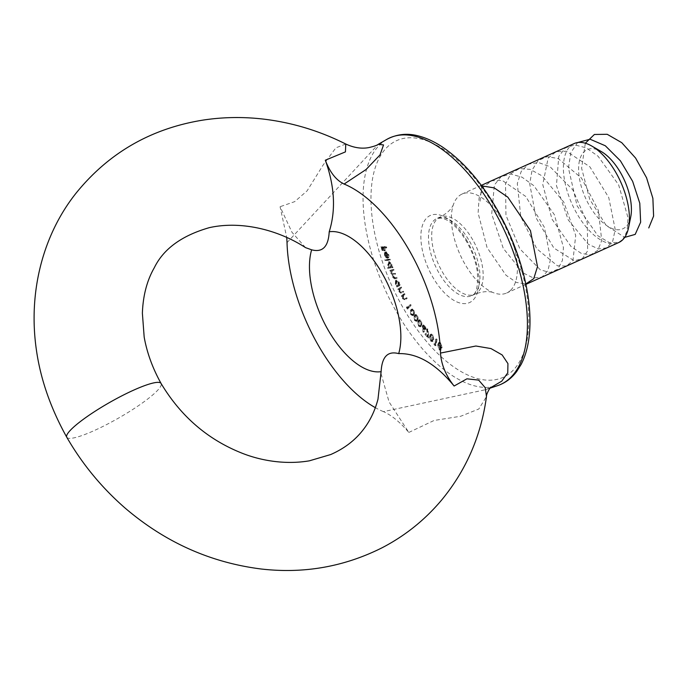 <?xml version="1.0" encoding="UTF-8"?>
<svg xmlns="http://www.w3.org/2000/svg" width="688" height="688" viewBox="0 0 688 688"><rect width="100%" height="100%" fill="white"/><g stroke="black" fill="none" stroke-linecap="round" stroke-linejoin="round"><path stroke-width="0.52" stroke-dasharray="3.44 2.58" d="M390.414 260.012L390.165 259.256L385.564 259.307L385.813 260.064L390.414 260.012L389.554 260.399L389.305 259.643L390.165 259.256M390.156 267.039L388.316 267.219L388.582 267.967L393.063 267.537L392.237 266.841L392.04 264.407L389.262 261.543L388.118 262.008L389.262 261.543L388.651 264.76L390.156 267.039L388.316 267.219M401.68 287.739L401.328 287.016L398.679 288.711L399.04 289.433L399.513 289.132L400.02 291.6L402.403 292.821L403.761 291.944L403.409 291.222L401.491 292.34L400.261 291.256L400.046 288.926L401.68 287.739L400.82 288.126L400.459 287.403L401.328 287.016M400.459 287.403L397.819 289.098L398.18 289.82L398.653 289.519L399.16 291.987L401.224 293.38L403.761 291.944M402.901 292.331L402.549 291.609L400.631 292.727L399.401 291.643L400.261 291.256M404.974 294.266L404.596 293.552L402.127 295.616L402.506 296.33L402.953 295.969L403.564 298.472L405.911 299.461L407.184 298.403L406.806 297.689L405.017 299.074L403.779 298.085L403.452 295.694L404.974 294.266L404.114 294.662L403.727 293.948L404.596 293.552M403.727 293.948L401.267 296.012L401.646 296.726L402.093 296.356L402.695 298.859L405.051 299.856L404.587 300.157L407.184 298.403M406.324 298.79L405.946 298.076L404.157 299.461L402.919 298.472L403.779 298.085M408.044 307.656L407.365 306.521L408.182 308.714L411.132 305.248L410.71 304.535L408.044 307.656L407.184 308.043L406.505 306.908L407.365 306.521M414.382 314.536L414.253 310.099L412.215 308.955L411.347 309.772L411.433 314.132L413.557 315.31L414.382 314.536L413.522 314.923L413.393 310.486L414.253 310.099M421.933 325.329L421.417 320.608L419.603 319.696L418.682 320.875L419.147 325.536L421.03 326.456L421.933 325.329L421.073 325.716L420.557 320.995L421.417 320.608M428.392 336.346L426.018 333.508L425.863 334.024L429.011 337.765L427.988 329.096L427.515 328.838L428.392 336.346L427.532 336.733L425.158 333.904L426.018 333.508M433.836 339.58L432.769 334.635L431.307 334.024L430.387 335.761L431.41 340.646L432.907 341.274L433.836 339.58L432.976 339.967L431.901 335.022L432.769 334.635M442.117 347.81L440.681 342.762L439.417 342.323L438.574 344.456L439.95 349.452L441.24 349.9L442.117 347.81L441.257 348.197L439.821 343.149L440.681 342.762M435.65 344.275L434.85 343.45L436.054 345.385L437.052 339.373L436.545 338.849L435.65 344.275L434.782 344.662L433.982 343.837L434.85 343.45M423.146 325.261L423.774 331.599L424.272 331.84L423.731 328.099L424.195 328.83L426.139 329.105L425.193 325.613L423.146 325.261L423.567 324.762L423.146 325.261M424.333 326L422.286 325.648L422.914 331.986L423.412 332.227L422.871 328.494L423.326 329.217L425.27 329.492L424.866 329.991L426.139 329.105L425.27 329.492L424.333 326L425.193 325.613M418.106 320.058L417.788 315.457L415.844 314.433L414.95 315.431L415.225 319.954L417.246 321.004L418.106 320.058L417.246 320.445L416.919 315.844L417.788 315.457M397.879 285.649L397.363 285.89L397.69 286.621L400.519 285.314L400.192 284.583L399.702 284.806L399.212 282.235L396.374 279.964L396.245 283.628L397.879 285.649L396.494 286.277L397.363 285.89M394.035 270.049L393.734 269.3L390.681 270.109L391.515 270.719L391.721 272.887L393.201 274.546L393.338 276.903L395.6 278.502L397.268 278.064L396.959 277.29L395.29 277.737L393.656 276.653L394.448 274.357L395.643 274.039L395.342 273.291L393.785 273.704L392.04 272.646L392.745 270.393L394.035 270.049L393.175 270.436L392.865 269.687L393.734 269.3M392.865 269.687L389.821 270.496L390.655 271.106L390.861 273.274L392.332 274.933L392.478 277.29L394.74 278.898L396.408 278.451L396.09 277.677L394.43 278.124L392.796 277.04L393.166 274.89L395.643 274.039M394.783 274.426L394.482 273.678L392.917 274.091L391.18 273.033L391.532 270.9L393.175 270.436M386.475 252.548L388.505 254.861L388.763 257.699L388.926 254.956L386.217 251.765L385.271 252.376L385.34 254.672L386.725 257.123L388.084 257.845L386.475 252.548L385.615 252.935L387.645 255.248L388.505 254.861M387.645 255.248L387.507 257.432L387.903 258.086L388.066 255.343L385.357 252.152L386.217 251.765L384.411 252.763L384.472 255.059L385.34 254.672M386.776 247.749L386.57 246.966L381.831 246.184L382.906 250.157L383.371 250.234L382.511 247.052L383.99 247.293L384.85 250.484L385.323 250.561L384.463 247.37L386.776 247.749L385.916 248.144L385.701 247.353L386.57 246.966M490.269 387.903L485.298 389.752L383.44 411.639C391.575 415.208 400.029 422.14 408.818 432.434L389.073 401.955L381.066 373.704M66.813 437.31A54.283 8.996 150.3 0 0 73.607 437.938A54.283 8.996 150.3 0 0 128.759 412A54.283 8.996 150.3 0 0 161.121 383.543A54.283 8.996 150.3 0 0 161.044 383.414M408.818 432.434L434.076 420.471L460.762 416.24L478.831 408.99L486.476 396.615M305.549 247.637L291.996 232.312L280.076 206.718L286.75 237.532M345.754 144.016L335.89 147.825L323.171 164.965L307.08 190.886L294.645 201.661L280.076 206.718M383.44 411.639A126.205 62.144 65.8 0 1 375.347 407.674M287.034 242.615L378.237 144.334M439.821 343.149L438.557 342.71L437.714 344.843L438.574 344.456M437.714 344.843L439.09 349.839L439.95 349.452M439.09 349.839L440.38 350.287L441.257 348.197M440.767 347.724L440.053 349.53L439.176 349.246L438.204 345.29L438.875 343.458L439.778 343.742L440.759 345.901L440.767 347.724L441.636 347.328L440.913 349.143L440.036 348.859L439.064 344.903L439.744 343.071L440.638 343.355L441.619 345.514L441.636 347.328M439.176 349.246L440.036 348.859M440.759 345.901L441.619 345.514M439.778 343.742L440.638 343.355M433.982 343.837L434.197 344.74L435.057 344.353M434.197 344.74L435.194 345.772L436.054 345.385M435.194 345.772L436.192 339.76L437.052 339.373M436.192 339.76L435.685 339.244L436.545 338.849M435.685 339.244L434.782 344.662M431.901 335.022L430.447 334.411L429.527 336.148L430.387 335.761M429.527 336.148L430.542 341.033L431.41 340.646M430.542 341.033L432.038 341.661L432.976 339.967M432.503 339.425L431.703 340.913L430.688 340.508L430.009 336.664L430.765 335.151L431.806 335.555L432.649 337.748L432.503 339.425L433.363 339.038L432.563 340.526L431.548 340.121L430.869 336.277L431.634 334.764L432.666 335.168L433.509 337.361L433.363 339.038M430.688 340.508L431.548 340.121M430.009 336.664L430.869 336.277M432.649 337.748L433.509 337.361M431.806 335.555L432.666 335.168M425.158 333.904L425.003 334.411L425.863 334.024M425.003 334.411L428.151 338.152L429.011 337.765M428.151 338.152L427.128 329.492L427.988 329.096M427.128 329.492L426.646 329.225L427.515 328.838M426.646 329.225L427.532 336.733M422.914 331.986L423.774 331.599M423.412 332.227L424.272 331.84M422.871 328.494L423.731 328.099M423.326 329.217L424.195 328.83M424.169 326.516L424.513 329.217L425.373 328.83L425.657 328.486L424.238 328.236L423.894 325.536L422.75 326.258L425.029 326.121L425.657 328.486L424.797 328.873L423.378 328.632L422.75 326.258L425.029 326.121M423.378 328.632L424.238 328.236M420.557 320.995L418.743 320.083L417.822 321.262L418.682 320.875M417.822 321.262L418.287 325.923L419.147 325.536M418.287 325.923L420.17 326.852L421.073 325.716M420.635 325.097L419.818 326.103L418.51 325.493L418.278 321.872L419.069 320.823L420.377 321.442L421.013 323.652L420.635 325.097L421.495 324.71L420.686 325.716L419.37 325.106L419.138 321.485L419.929 320.427L421.237 321.055L421.873 323.265L421.495 324.71M418.51 325.493L419.37 325.106M418.278 321.872L419.138 321.485M421.013 323.652L421.873 323.265M420.377 321.442L421.237 321.055M416.919 315.844L414.984 314.82L414.09 315.818L414.95 315.431M414.09 315.818L414.365 320.341L415.225 319.954M414.365 320.341L416.386 321.391L417.246 320.445M416.816 319.8L416.034 320.651L414.615 319.963L414.537 316.446L415.32 315.543L416.722 316.256L417.272 318.449L416.816 319.8L417.676 319.413L416.894 320.264L415.475 319.576L415.397 316.059L416.18 315.156L417.582 315.869L418.132 318.054L417.676 319.413M414.615 319.963L415.475 319.576M414.537 316.446L415.397 316.059M417.272 318.449L418.132 318.054M416.722 316.256L417.582 315.869M413.393 310.486L411.347 309.342L410.487 310.159L411.347 309.772M410.487 310.159L410.573 314.519L411.433 314.132M410.573 314.519L412.697 315.697L413.522 314.923M413.11 314.261L412.387 314.941L410.839 314.184L410.917 310.813L411.673 310.064L413.161 310.856L413.634 313.014L413.11 314.261L413.97 313.874L413.247 314.554L411.699 313.797L411.777 310.426L412.533 309.677L414.021 310.469L414.494 312.619L413.97 313.874M410.839 314.184L411.699 313.797M413.634 313.014L414.494 312.619M413.161 310.856L414.021 310.469M406.505 306.908L406.479 307.682L407.339 307.295M406.479 307.682L407.322 309.101L408.182 308.714M407.322 309.101L411.132 305.248M410.272 305.644L409.85 304.922L410.71 304.535M409.85 304.922L407.184 308.043M401.267 296.012L402.127 295.616M401.646 296.726L402.506 296.33M402.093 296.356L402.953 295.969M402.695 298.859L403.564 298.472M405.946 298.076L406.806 297.689M404.768 299.065L404.157 299.461L404.768 299.065M402.919 298.472L402.592 296.081L403.452 295.694M402.592 296.081L404.114 294.662M397.819 289.098L398.679 288.711M398.18 289.82L399.04 289.433M398.653 289.519L399.513 289.132M399.16 291.987L400.02 291.6M402.549 291.609L403.409 291.222M401.285 292.417L400.631 292.727L401.285 292.417M399.401 291.643L399.186 289.313L400.046 288.926M399.186 289.313L400.82 288.126M396.494 286.277L396.83 287.008L397.69 286.621M396.83 287.008L400.519 285.314M399.659 285.709L399.332 284.97L400.192 284.583M398.842 285.193L398.352 282.622L399.212 282.235M398.352 282.622L395.514 280.351L396.374 279.964M395.514 280.351L395.385 284.015L396.245 283.628M395.385 284.015L397.019 286.036M398.051 282.854L397.948 285.666L395.763 283.912L395.867 281.1L398.051 282.854L398.911 282.458L398.808 285.279L396.623 283.525L396.727 280.713L398.911 282.458M397.948 285.666L398.808 285.279M395.763 283.912L396.623 283.525M395.867 281.1L396.727 280.713M389.821 270.496L390.681 270.109M390.122 271.244L390.99 270.857M390.655 271.106L391.515 270.719M390.552 272.027L391.412 271.64M390.861 273.274L391.721 272.887M392.332 274.933L393.201 274.546M392.478 277.29L393.338 276.903M396.408 278.451L397.268 278.064M396.09 277.677L396.959 277.29M392.796 277.04L393.656 276.653M394.482 273.678L395.342 273.291M391.18 273.033L392.04 272.646M387.456 267.606L387.722 268.354L388.582 267.967M387.722 268.354L393.063 267.537M392.203 267.924L391.936 267.176L392.796 266.789M391.377 267.228L391.18 264.803L392.04 264.407M391.18 264.803L388.393 261.939L387.791 265.147L388.651 264.76M387.791 265.147L389.296 267.426M390.827 264.914L390.354 267.383L388.213 265.164L388.686 262.696L390.827 264.914L391.687 264.519L391.214 266.987L389.073 264.777L389.546 262.309L391.687 264.519M390.595 267.314L391.455 266.927L390.595 267.314M388.479 262.747L389.546 262.309L388.479 262.747M388.213 265.164L389.073 264.777M389.305 259.643L384.704 259.694L385.564 259.307M384.704 259.694L384.953 260.451L385.813 260.064M384.953 260.451L389.554 260.399M387.507 257.432L388.376 257.045M387.903 258.086L388.763 257.699M388.066 255.343L388.926 254.956M385.357 252.152L384.411 252.763L385.357 252.152M384.472 255.059L385.865 257.51L386.725 257.123M385.865 257.51L387.224 258.232L388.084 257.845M387.224 258.232L385.615 252.935M385.263 252.986L386.596 257.372L384.902 255.093L384.773 253.623L386.123 252.599L387.456 256.985L385.762 254.706L386.123 252.599M386.596 257.372L387.456 256.985M384.773 253.623L385.633 253.236M384.902 255.093L385.762 254.706M385.701 247.353L380.971 246.571L381.831 246.184M380.971 246.571L382.046 250.544L382.906 250.157M382.046 250.544L383.371 250.234M382.511 250.63L381.651 247.439L382.511 247.052M381.651 247.439L383.99 247.293M383.13 247.68L383.99 250.871L384.85 250.484M383.99 250.871L385.323 250.561M384.454 250.948L383.594 247.757L384.463 247.37M383.594 247.757L385.916 248.144M574.102 143.586A54.283 26.729 -114.2 0 0 572.02 204.052A54.283 26.729 -114.2 0 0 618.675 242.572M510.909 290.018A54.283 26.729 65.8 0 1 506.678 293.011A54.283 26.729 65.8 0 1 493.193 292.598A54.283 26.729 65.8 0 1 460.023 254.491A54.283 26.729 65.8 0 1 453.469 204.396A54.283 26.729 65.8 0 1 462.095 194.025A54.283 26.729 65.8 0 1 506.514 227.857A54.283 26.729 65.8 0 1 510.909 290.018M630.733 216.883A43.421 21.38 65.8 0 1 626.218 226.395A43.421 21.38 65.8 0 1 582.289 189.742A43.421 21.38 65.8 0 1 601.329 151.584M585.333 143.216L581.609 168.207L589.719 199.365L606.248 225.526L624.713 237.369M577.593 142.554L570.842 152.667L568.451 168.044L577.069 205.798L597.975 235.864L609.344 242.606L619.071 242.382M622.614 239.871L627.129 230.987L628.024 217.761L618.65 184.857L598.044 156.202L586.124 147.817L574.833 144.919L565.373 147.851L558.776 156.339L556.446 185.64L568.254 219.971L588.292 244.223L598.414 248.936L606.928 247.809L612.776 241.041L615.201 229.422L608.76 197.559L589.865 166.806L566.362 151.222L556.016 151.764L548.147 158.068L542.755 184.565L551.982 219.128L571.049 246.536L581.48 253.528L590.794 254.792L597.846 250.269L601.733 240.499L598.336 210.313L581.489 178.072L558.131 158.507L547.08 156.649L538.085 160.648L532.091 170.065L529.708 183.842L536.133 217.976L553.849 248.024L574.282 260.804L582.375 258.619L587.647 250.888L587.328 222.972L572.829 189.888L550.039 166.72L538.489 162.523L528.522 164.14L521.203 171.441L517.299 183.593L520.773 216.651L536.76 248.755L557.461 265.826L566.439 266.032L572.966 260.494L575.71 235.416L563.816 202.126L541.998 175.836L530.164 169.368L519.406 168.586L510.892 173.634L505.525 183.937L505.955 215.284L519.879 248.85L540.407 269.885L550.082 272.482L557.736 269.249L562.388 260.563L563.446 247.499L554.365 214.673L533.931 185.769L522.011 177.169L510.659 174.012L501.113 176.713L494.371 184.969L491.722 214.011L503.281 248.394L523.224 272.998L533.389 277.943L541.998 277.092L547.975 270.53L550.555 259.092L544.423 227.384L525.735 196.45L502.223 180.419L491.808 180.729L483.81 186.792L479.089 197.955L478.108 212.97L487.044 247.517L505.99 275.226L516.43 282.433L525.821 283.972M481.686 185.855L479.932 202.582M467.247 241.264A47.764 23.521 -114.2 0 0 421.056 232.492A47.764 23.521 -114.2 0 0 461.476 303.365A47.764 23.521 -114.2 0 0 467.247 241.264M496.977 210.752A129.774 63.898 65.8 0 1 481.316 379.458A129.774 63.898 65.8 0 1 371.486 186.912A129.774 63.898 65.8 0 1 496.977 210.752M386.794 139.389A135.183 66.564 -114.2 0 0 396.228 311.449A135.183 66.564 -114.2 0 0 497.682 385.607M438.204 345.29L439.064 344.903M422.286 327.823L423.146 327.436M410.917 310.813L411.777 310.426M403.211 295.419L404.071 295.023M399.857 288.754L400.717 288.358M394.74 278.898L395.6 278.502M394.43 278.124L395.29 277.737M392.917 274.091L393.785 273.704M469.586 241.342A42.338 20.846 65.8 0 1 471.624 295.702A42.338 20.846 65.8 0 1 435.229 265.663A42.338 20.846 65.8 0 1 436.846 218.492A42.338 20.846 65.8 0 1 469.586 241.342M472.785 239.906A42.338 20.846 -114.2 0 0 440.045 217.055A42.338 20.846 -114.2 0 0 438.419 264.218A42.338 20.846 -114.2 0 0 474.815 294.266A42.338 20.846 -114.2 0 0 478.117 291.927A42.338 20.846 -114.2 0 0 472.785 239.906M490.94 387.258L485.298 389.752L490.037 388.17M439.417 342.323L438.557 342.71M441.24 349.9L440.38 350.287M440.913 349.143L440.053 349.53M439.744 343.071L438.875 343.458M431.307 334.024L430.447 334.411M432.907 341.274L432.038 341.661M432.563 340.526L431.703 340.913M431.634 334.764L430.765 335.151M419.603 319.696L418.743 320.083M421.03 326.456L420.17 326.852M420.686 325.716L419.818 326.103M419.929 320.427L419.069 320.823M415.844 314.433L414.984 314.82M417.246 321.004L416.386 321.391M416.894 320.264L416.034 320.651M416.18 315.156L415.32 315.543M412.215 308.955L411.347 309.342M413.557 315.31L412.697 315.697M413.247 314.554L412.387 314.941M412.533 309.677L411.673 310.064M405.103 299.039L404.243 299.426M401.715 292.271L400.855 292.658M385.762 251.842L384.893 252.229M453.469 204.396C453.667 203.932 451.844 211.027 440.045 217.055L436.846 218.492L441.481 218.079L445.385 219.334C452.704 222.749 459.851 230.308 466.834 242.013C472.415 251.963 475.924 261.982 477.352 272.087C478.237 286.509 476.328 294.378 471.624 295.702L474.815 294.266C487.147 289.424 493.674 292.761 493.193 292.598M481.325 185.364L462.095 194.025M525.899 284.35L506.678 293.011"/><path stroke-width="1.03" d="M490.94 387.258L490.94 387.258C490.699 386.398 486.149 393.966 486.476 396.615C481.196 435.444 466.43 469.698 442.169 499.385C425.373 519.552 405.361 535.677 382.124 547.751C344.12 566.826 303.752 573.904 261.044 568.985C210.39 562.56 165.06 542.239 125.061 508.028C101.712 487.663 82.293 464.09 66.813 437.31A54.283 8.996 150.3 0 1 66.736 437.181A54.283 8.996 150.3 0 1 133.61 390.165A54.283 8.996 150.3 0 1 161.044 383.414C180.523 415.905 207.071 438.978 240.671 452.635C259.926 460.547 284.952 464.985 309.385 460.822L330.687 454.553C344.206 448.61 355.034 440.354 363.169 429.785C369.955 421.125 374.891 410.934 377.979 399.203L381.126 371.658C381.909 356.737 387.765 350.725 398.696 353.615C417.53 353.125 436.003 363.926 454.114 386.028C445.747 375.373 441.214 364.382 440.509 353.073L475.898 346.012L491.008 348.584L502.145 354.939L507.933 363.591L507.77 372.836L501.758 381.169L490.269 387.903M486.476 396.615L485.246 387.731L478.685 380.12L466.911 378.821L454.114 386.028M325.312 160.218L345.436 151.885L345.763 144.016C353.744 147.731 361.355 148.935 368.596 147.636C373.765 146.458 376.981 145.357 378.237 144.334L383.534 144.927L380.008 154.946L366.042 169.532L344.103 184.049C336.243 180.333 329.982 172.396 325.312 160.218C334.703 186.276 335.993 210.132 329.208 231.787C328.425 246.691 322.56 252.702 311.63 249.813L305.549 247.637C277.78 229.551 240.714 220.607 209.307 227.659C181.83 235.545 163.503 248.893 154.327 267.684C146.983 280.472 143.001 295.651 142.382 313.238L144.17 337.025C146.94 352.669 152.59 368.175 161.121 383.543M329.208 231.787A75.13 36.989 65.8 0 1 382.399 273.764A75.13 36.989 65.8 0 1 398.696 353.615M344.103 184.049A126.205 62.144 65.8 0 1 440.509 353.073M381.126 371.658A75.13 36.989 65.8 0 1 327.918 329.672A75.13 36.989 65.8 0 1 311.63 249.813M375.347 407.674A126.205 62.144 65.8 0 1 287.034 242.615L286.75 237.532M525.899 284.35L618.675 242.572A54.283 26.729 -114.2 0 0 622.907 239.579A54.283 26.729 -114.2 0 0 628.557 227.676A54.283 26.729 -114.2 0 0 591.792 146.054A54.283 26.729 -114.2 0 0 574.102 143.586L481.325 185.364M591.792 146.054L601.329 151.584A43.421 21.38 65.8 0 1 630.733 216.883L628.557 227.676M648.758 227.934L653.6 216.092L652.878 198.333L646.565 177.788L635.609 158.077L621.737 142.665L607.212 134.298L594.389 134.47L585.333 143.216M624.713 237.369L635.196 234.393L640.64 222.198L639.788 203.244L632.633 181.331L620.413 160.811L605.311 145.761L590.106 139.225L577.593 142.554M619.071 242.382L622.614 239.871M525.821 283.972L533.759 278.64L537.5 266.617L530.465 230.643L507.813 197.155L494.251 187.901L481.686 185.855M490.037 388.17L497.682 385.607A135.183 66.564 -114.2 0 0 494.259 210.846A135.183 66.564 -114.2 0 0 424.169 139.251A135.183 66.564 -114.2 0 0 386.794 139.389L378.245 144.325M66.736 437.181C50.551 408.07 40.403 378.787 36.309 349.341C27.976 290.904 43.55 233.791 76.316 192.846C108.902 152.762 151.059 128.518 202.797 120.133C222.534 117.098 242.511 116.728 262.713 119.015C291.531 122.361 319.215 130.694 345.763 144.016L345.754 144.016M497.682 385.607C505.25 383.035 511.588 378.331 516.688 371.511L521.134 364.425C524.987 357.003 527.584 348.3 528.926 338.307C531.162 321.193 529.889 301.998 525.116 280.721C519.5 256.306 510.255 232.733 497.381 210.003C481.196 181.916 462.921 160.949 442.556 147.094C434.369 141.659 426.311 137.927 418.381 135.914C407.236 132.956 396.709 134.117 386.794 139.389"/></g></svg>
